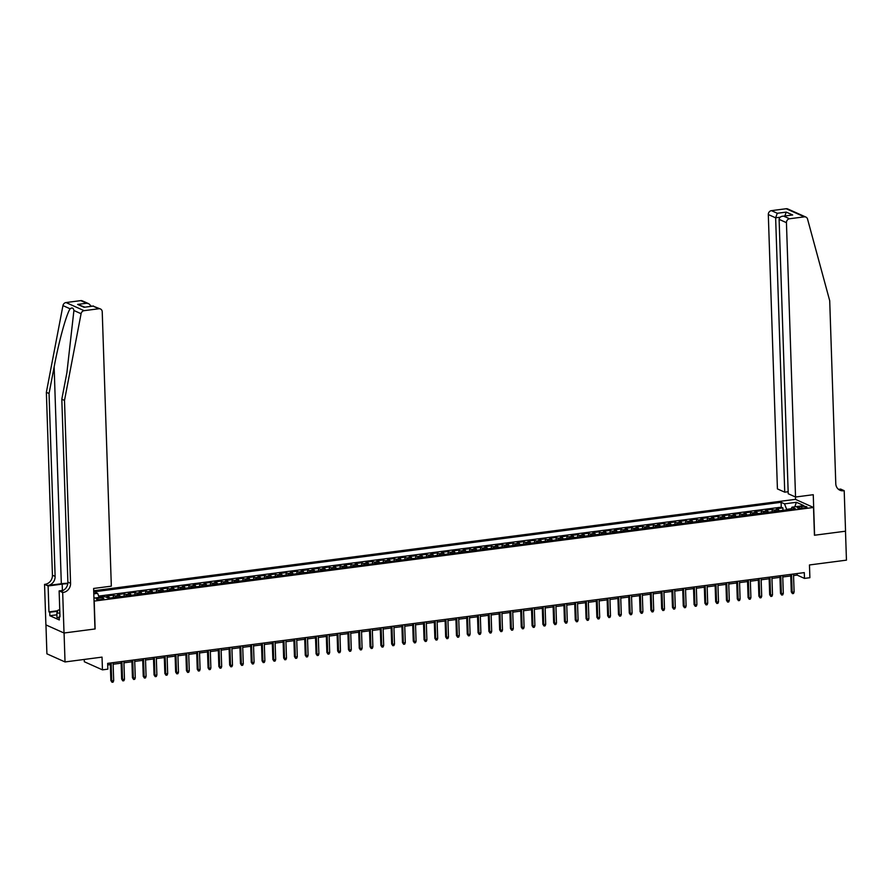 <?xml version="1.0" encoding="UTF-8"?>
<svg xmlns="http://www.w3.org/2000/svg" width="891" height="891" viewBox="0 0 891 891"><rect width="100%" height="100%" fill="white"/><g stroke="black" fill="none" stroke-linecap="round" stroke-linejoin="round"><path stroke-width="1.34" d="M101.619 599.498A3.798 0.824 -1.9 0 0 103.846 598.674A3.798 0.824 -1.9 0 0 98.489 598.095A3.798 0.824 -1.9 0 0 96.261 598.919A3.798 0.824 -1.9 0 0 101.619 599.498M84.244 659.44L84.322 661.746L102.454 669.854L107.856 669.152L107.655 663.372L804.283 572.612L804.484 578.404L809.886 577.702L809.462 564.961L846.45 560.149L845.492 531.203L814.441 535.246L813.516 507.469L94.045 601.102M45.953 624.914L46.911 653.827L65.032 661.946L64.074 633L95.125 628.957L94.212 601.18M813.516 507.469L795.385 499.35L93.7 590.755M779.324 510.821A4.745 1.882 -97.4 0 0 778.211 509.552L776.417 508.75L782.899 507.915L782.977 510.343M775.003 511.378A4.745 1.882 -97.4 0 0 773.889 510.12L772.096 509.318L772.185 511.746M772.096 509.318L765.625 510.164L767.407 510.966A4.745 1.882 -97.4 0 1 768.521 512.225M757.718 513.628A4.745 1.882 -97.4 0 0 756.604 512.37L754.822 511.568L761.304 510.721L761.382 513.149M746.914 515.043A4.745 1.882 -97.4 0 0 745.812 513.773L744.018 512.971L750.5 512.136L750.578 514.564M736.122 516.446A4.745 1.882 -97.4 0 0 735.008 515.187L733.215 514.385L739.697 513.539L739.775 515.967M725.319 517.849A4.745 1.882 -97.4 0 0 724.205 516.591L722.423 515.789L728.894 514.942L728.983 517.37M714.515 519.264A4.745 1.882 -97.4 0 0 713.401 517.994L711.619 517.192L718.101 516.357L718.179 518.785M703.712 520.667A4.745 1.882 -97.4 0 0 702.609 519.408L700.816 518.607L707.298 517.76L707.376 520.188M692.92 522.07A4.745 1.882 -97.4 0 0 691.806 520.812L690.013 520.01L696.495 519.163L696.573 521.591M682.116 523.485A4.745 1.882 -97.4 0 0 681.002 522.215L679.22 521.413L685.691 520.578L685.78 523.006M671.313 524.888A4.745 1.882 -97.4 0 0 670.199 523.63L668.417 522.828L674.899 521.981L674.977 524.409M660.509 526.291A4.745 1.882 -97.4 0 0 659.407 525.033L657.614 524.231L664.096 523.385L664.174 525.813M649.717 527.706A4.745 1.882 -97.4 0 0 648.603 526.436L646.81 525.634L653.292 524.799L653.381 527.227M638.914 529.109A4.745 1.882 -97.4 0 0 637.8 527.851L636.018 527.049L642.5 526.202L642.578 528.63M628.11 530.513A4.745 1.882 -97.4 0 0 627.008 529.254L625.215 528.452L631.697 527.606L631.775 530.034M617.318 531.927A4.745 1.882 -97.4 0 0 616.204 530.657L614.411 529.855L620.893 529.02L620.971 531.448M606.515 533.33A4.745 1.882 -97.4 0 0 605.401 532.072L603.608 531.27L610.09 530.423L610.179 532.851M595.711 534.734A4.745 1.882 -97.4 0 0 594.598 533.475L592.816 532.673L599.298 531.827L599.376 534.255M584.908 536.148A4.745 1.882 -97.4 0 0 583.805 534.878L582.012 534.077L588.494 533.241L588.572 535.669M574.116 537.551A4.745 1.882 -97.4 0 0 573.002 536.293L571.209 535.491L577.691 534.645L577.769 537.073M563.312 538.955A4.745 1.882 -97.4 0 0 562.199 537.696L560.417 536.894L566.888 536.048L566.977 538.476M552.509 540.369A4.745 1.882 -97.4 0 0 551.395 539.1L549.613 538.298L556.095 537.462L556.173 539.89M541.706 541.773A4.745 1.882 -97.4 0 0 540.603 540.514L538.81 539.712L545.292 538.866L545.37 541.294M530.913 543.176A4.745 1.882 -97.4 0 0 529.8 541.917L528.007 541.115L534.489 540.269L534.567 542.697M520.11 544.59A4.745 1.882 -97.4 0 0 518.996 543.321L517.214 542.519L523.685 541.683L523.774 544.111M509.307 545.994A4.745 1.882 -97.4 0 0 508.193 544.735L506.411 543.933L512.893 543.087L512.971 545.515M498.503 547.397A4.745 1.882 -97.4 0 0 497.401 546.138L495.608 545.337L502.09 544.49L502.168 546.918M487.711 548.811A4.745 1.882 -97.4 0 0 486.597 547.542L484.804 546.74L491.286 545.905L491.364 548.333M476.908 550.215A4.745 1.882 -97.4 0 0 475.794 548.956L474.012 548.154L480.483 547.308L480.572 549.736M466.104 551.618A4.745 1.882 -97.4 0 0 464.991 550.36L463.209 549.558L469.691 548.711L469.769 551.139M455.301 553.033A4.745 1.882 -97.4 0 0 454.198 551.763L452.405 550.961L458.887 550.126L458.965 552.554M444.509 554.436A4.745 1.882 -97.4 0 0 443.395 553.177L441.602 552.375L448.084 551.529L448.162 553.957M433.705 555.839A4.745 1.882 -97.4 0 0 432.592 554.581L430.81 553.779L437.292 552.932L437.37 555.36M422.902 557.254A4.745 1.882 -97.4 0 0 421.799 555.984L420.006 555.182L426.488 554.347L426.566 556.775M412.11 558.657A4.745 1.882 -97.4 0 0 410.996 557.398L409.203 556.597L415.685 555.75L415.763 558.178M401.306 560.06A4.745 1.882 -97.4 0 0 400.193 558.802L398.4 558L404.882 557.153L404.971 559.581M390.503 561.475A4.745 1.882 -97.4 0 0 389.389 560.205L387.607 559.403L394.089 558.568L394.167 560.996M379.7 562.878A4.745 1.882 -97.4 0 0 378.597 561.62L376.804 560.818L383.286 559.971L383.364 562.399M368.907 564.281A4.745 1.882 -97.4 0 0 367.794 563.023L366.001 562.221L372.483 561.375L372.561 563.803M358.104 565.696A4.745 1.882 -97.4 0 0 356.99 564.426L355.208 563.624L361.679 562.789L361.768 565.217M347.301 567.099A4.745 1.882 -97.4 0 0 346.187 565.841L344.405 565.039L350.887 564.192L350.965 566.62M336.497 568.503A4.745 1.882 -97.4 0 0 335.395 567.244L333.602 566.442L340.084 565.596L340.162 568.024M325.705 569.917A4.745 1.882 -97.4 0 0 324.591 568.647L322.798 567.845L329.28 567.01L329.358 569.438M314.902 571.32A4.745 1.882 -97.4 0 0 313.788 570.062L312.006 569.26L318.477 568.413L318.566 570.841M304.098 572.724A4.745 1.882 -97.4 0 0 302.985 571.465L301.203 570.663L307.685 569.817L307.763 572.245M293.295 574.138A4.745 1.882 -97.4 0 0 292.192 572.868L290.399 572.067L296.881 571.231L296.959 573.659M282.503 575.541A4.745 1.882 -97.4 0 0 281.389 574.283L279.596 573.481L286.078 572.635L286.156 575.063M271.699 576.945A4.745 1.882 -97.4 0 0 270.586 575.686L268.804 574.884L275.274 574.038L275.364 576.466M260.896 578.359A4.745 1.882 -97.4 0 0 259.782 577.09L258 576.288L264.482 575.452L264.56 577.88M250.093 579.763A4.745 1.882 -97.4 0 0 248.99 578.504L247.197 577.702L253.679 576.856L253.757 579.284M239.3 581.166A4.745 1.882 -97.4 0 0 238.187 579.907L236.393 579.105L242.875 578.259L242.953 580.687M228.497 582.58A4.745 1.882 -97.4 0 0 227.383 581.311L225.601 580.509L232.083 579.673L232.161 582.101M217.694 583.984A4.745 1.882 -97.4 0 0 216.591 582.725L214.798 581.923L221.28 581.077L221.358 583.505M206.901 585.387A4.745 1.882 -97.4 0 0 205.788 584.128L203.994 583.327L210.476 582.48L210.554 584.908M196.098 586.801A4.745 1.882 -97.4 0 0 194.984 585.532L193.191 584.73L199.673 583.895L199.762 586.323M185.295 588.205A4.745 1.882 -97.4 0 0 184.181 586.946L182.399 586.144L188.881 585.298L188.959 587.726M174.491 589.608A4.745 1.882 -97.4 0 0 173.389 588.35L171.595 587.548L178.077 586.701L178.155 589.129M163.699 591.023A4.745 1.882 -97.4 0 0 162.585 589.753L160.792 588.951L167.274 588.116L167.352 590.544M152.896 592.426A4.745 1.882 -97.4 0 0 151.782 591.167L150 590.365L156.471 589.519L156.56 591.947M142.092 593.829A4.745 1.882 -97.4 0 0 140.978 592.571L139.196 591.769L145.679 590.922L145.756 593.35M131.289 595.244A4.745 1.882 -97.4 0 0 130.186 593.974L128.393 593.172L134.875 592.337L134.953 594.765M120.497 596.647A4.745 1.882 -97.4 0 0 119.383 595.388L117.59 594.587L124.072 593.74L124.15 596.168M109.693 598.05A4.745 1.882 -97.4 0 0 108.579 596.792L106.797 595.99L113.268 595.143L113.357 597.571M801.755 506.5L799.372 506.812A3.675 0.802 -1.9 0 0 797.222 507.614A3.675 0.802 -1.9 0 0 802.412 508.171L804.796 507.87A3.675 0.802 -1.9 0 0 806.945 507.068A3.675 0.802 -1.9 0 0 801.755 506.5L801.811 508.238M93.945 598.117L105.071 596.669L108.502 598.206L795.407 508.716L791.976 507.179L790.952 509.296M93.8 593.84L97.62 593.339L94.19 591.802L781.095 502.312L784.525 503.849L796.409 502.301L803.86 505.631L791.976 507.179M782.899 507.915L781.262 507.179L98.678 596.101M103.267 596.903L99.024 597.003M113.268 595.143L115.062 595.945A4.745 1.882 82.6 0 1 116.175 597.204M124.072 593.74L125.865 594.542A4.745 1.882 82.6 0 1 126.968 595.801M134.875 592.337L136.657 593.139A4.745 1.882 82.6 0 1 137.771 594.397M145.679 590.922L147.46 591.724A4.745 1.882 82.6 0 1 148.574 592.983M156.471 589.519L158.264 590.321A4.745 1.882 82.6 0 1 159.378 591.579M167.274 588.116L169.067 588.918A4.745 1.882 82.6 0 1 170.17 590.176M178.077 586.701L179.859 587.503A4.745 1.882 82.6 0 1 180.973 588.762M188.881 585.298L190.663 586.1A4.745 1.882 82.6 0 1 191.777 587.358M199.673 583.895L201.466 584.696A4.745 1.882 82.6 0 1 202.58 585.955M210.476 582.48L212.27 583.282A4.745 1.882 82.6 0 1 213.372 584.541M221.28 581.077L223.062 581.879A4.745 1.882 82.6 0 1 224.176 583.137M232.083 579.673L233.865 580.475A4.745 1.882 82.6 0 1 234.979 581.734M242.875 578.259L244.669 579.061A4.745 1.882 82.6 0 1 245.782 580.319M253.679 576.856L255.472 577.658A4.745 1.882 82.6 0 1 256.575 578.916M264.482 575.452L266.264 576.254A4.745 1.882 82.6 0 1 267.378 577.513M275.274 574.038L277.068 574.84A4.745 1.882 82.6 0 1 278.181 576.098M286.078 572.635L287.871 573.436A4.745 1.882 82.6 0 1 288.985 574.695M296.881 571.231L298.674 572.033A4.745 1.882 82.6 0 1 299.777 573.292M307.685 569.817L309.467 570.619A4.745 1.882 82.6 0 1 310.58 571.877M318.477 568.413L320.27 569.215A4.745 1.882 82.6 0 1 321.384 570.474M329.28 567.01L331.073 567.812A4.745 1.882 82.6 0 1 332.176 569.071M340.084 565.596L341.866 566.398A4.745 1.882 82.6 0 1 342.979 567.656M350.887 564.192L352.669 564.994A4.745 1.882 82.6 0 1 353.783 566.253M361.679 562.789L363.472 563.591A4.745 1.882 82.6 0 1 364.586 564.849M372.483 561.375L374.276 562.176A4.745 1.882 82.6 0 1 375.378 563.435M383.286 559.971L385.068 560.773A4.745 1.882 82.6 0 1 386.182 562.032M394.089 558.568L395.871 559.37A4.745 1.882 82.6 0 1 396.985 560.628M404.882 557.153L406.675 557.955A4.745 1.882 82.6 0 1 407.788 559.214M415.685 555.75L417.478 556.552A4.745 1.882 82.6 0 1 418.581 557.811M426.488 554.347L428.27 555.149A4.745 1.882 82.6 0 1 429.384 556.407M437.292 552.932L439.074 553.734A4.745 1.882 82.6 0 1 440.187 554.993M448.084 551.529L449.877 552.331A4.745 1.882 82.6 0 1 450.991 553.589M458.887 550.126L460.68 550.928A4.745 1.882 82.6 0 1 461.783 552.186M469.691 548.711L471.473 549.513A4.745 1.882 82.6 0 1 472.586 550.772M480.483 547.308L482.276 548.11A4.745 1.882 82.6 0 1 483.39 549.368M491.286 545.905L493.079 546.706A4.745 1.882 82.6 0 1 494.193 547.965M502.09 544.49L503.883 545.292A4.745 1.882 82.6 0 1 504.985 546.551M512.893 543.087L514.675 543.889A4.745 1.882 82.6 0 1 515.789 545.147M523.685 541.683L525.478 542.485A4.745 1.882 82.6 0 1 526.592 543.744M534.489 540.269L536.282 541.071A4.745 1.882 82.6 0 1 537.384 542.329M545.292 538.866L547.074 539.668A4.745 1.882 82.6 0 1 548.188 540.926M556.095 537.462L557.877 538.264A4.745 1.882 82.6 0 1 558.991 539.523M566.888 536.048L568.681 536.85A4.745 1.882 82.6 0 1 569.795 538.108M577.691 534.645L579.484 535.446A4.745 1.882 82.6 0 1 580.587 536.705M588.494 533.241L590.276 534.043A4.745 1.882 82.6 0 1 591.39 535.302M599.298 531.827L601.08 532.629A4.745 1.882 82.6 0 1 602.193 533.887M610.09 530.423L611.883 531.225A4.745 1.882 82.6 0 1 612.997 532.484M620.893 529.02L622.686 529.822A4.745 1.882 82.6 0 1 623.789 531.081M631.697 527.606L633.479 528.408A4.745 1.882 82.6 0 1 634.592 529.666M642.5 526.202L644.282 527.004A4.745 1.882 82.6 0 1 645.396 528.263M653.292 524.799L655.085 525.601A4.745 1.882 82.6 0 1 656.199 526.859M664.096 523.385L665.889 524.186A4.745 1.882 82.6 0 1 666.991 525.445M674.899 521.981L676.681 522.783A4.745 1.882 82.6 0 1 677.795 524.042M685.691 520.578L687.484 521.38A4.745 1.882 82.6 0 1 688.598 522.638M696.495 519.163L698.288 519.965A4.745 1.882 82.6 0 1 699.402 521.224M707.298 517.76L709.091 518.562A4.745 1.882 82.6 0 1 710.194 519.821M718.101 516.357L719.883 517.159A4.745 1.882 82.6 0 1 720.997 518.417M728.894 514.942L730.687 515.744A4.745 1.882 82.6 0 1 731.801 517.003M739.697 513.539L741.49 514.341A4.745 1.882 82.6 0 1 742.593 515.599M750.5 512.136L752.282 512.938A4.745 1.882 82.6 0 1 753.396 514.196M761.304 510.721L763.086 511.523A4.745 1.882 82.6 0 1 764.2 512.782M791.219 508.761L786.642 509.362L784.525 503.849M102.454 669.854L102.031 657.124L65.032 661.946M793.558 575.575L797.133 575.107L804.484 578.404M107.711 664.92L110.317 664.586M113.135 664.218L121.12 663.182M123.927 662.815L131.924 661.768M134.73 661.4L142.727 660.365M145.534 659.997L153.519 658.961M156.337 658.594L164.323 657.547M167.129 657.179L175.126 656.144M177.933 655.776L185.929 654.74M188.736 654.373L196.722 653.326M199.539 652.958L207.525 651.922M210.332 651.555L218.328 650.519M221.135 650.152L229.132 649.105M231.938 648.737L239.924 647.701M242.742 647.334L250.727 646.298M253.534 645.93L261.531 644.884M264.337 644.516L272.323 643.48M275.141 643.113L283.126 642.077M285.933 641.709L293.93 640.662M296.736 640.295L304.733 639.259M307.54 638.892L315.525 637.856M318.343 637.488L326.329 636.441M329.135 636.074L337.132 635.038M339.939 634.67L347.935 633.635M350.742 633.267L358.728 632.22M361.546 631.853L369.531 630.817M372.338 630.449L380.334 629.414M383.141 629.046L391.138 627.999M393.945 627.632L401.93 626.596M404.748 626.228L412.733 625.192M415.54 624.825L423.537 623.778M426.344 623.41L434.34 622.375M437.147 622.007L445.132 620.971M447.95 620.604L455.936 619.557M458.742 619.189L466.739 618.154M469.546 617.786L477.531 616.75M480.349 616.383L488.335 615.336M491.141 614.968L499.138 613.932M501.945 613.565L509.942 612.529M512.748 612.162L520.734 611.115M523.552 610.747L531.537 609.711M534.344 609.344L542.341 608.308M545.147 607.94L553.144 606.894M555.951 606.526L563.936 605.49M566.754 605.123L574.74 604.087M577.546 603.719L585.543 602.672M588.35 602.305L596.346 601.269M599.153 600.902L607.139 599.866M609.956 599.498L617.942 598.451M620.749 598.084L628.745 597.048M631.552 596.68L639.549 595.645M642.355 595.277L650.341 594.23M653.159 593.863L661.144 592.827M663.951 592.459L671.948 591.424M674.754 591.056L682.751 590.009M685.558 589.642L693.543 588.606M696.35 588.238L704.347 587.202M707.153 586.835L715.15 585.788M717.957 585.42L725.942 584.385M728.76 584.017L736.746 582.981M739.552 582.614L747.549 581.567M750.356 581.199L758.352 580.164M761.159 579.796L769.145 578.76M771.962 578.393L779.948 577.346M782.755 576.978L790.751 575.942M797.077 573.548L797.133 575.107M781.262 507.179L781.095 502.312M97.62 593.339L99.191 597.438M794.761 506.823L796.409 502.301M790.696 574.383L791.275 591.88L792.166 592.27L791.564 574.272M794.104 592.014L793.525 593.495L792.444 593.629L792.166 592.27L794.104 592.014L793.502 574.016M792.444 593.629L791.275 591.88M59.252 617.797L57.024 617.519L56.868 612.885L58.115 610.079L59.753 609.867M59.864 613.264L56.868 612.885M795.54 497.022L786.441 222.661L779.113 219.375L788.223 493.737L795.54 497.022L813.26 494.705L814.597 535.224L845.548 531.192L844.2 490.685L840.647 489.092L838.52 489.371M788.156 491.732L784.737 492.177L777.42 488.903L768.309 214.542A3.564 3.174 -65.9 0 1 771.439 210.644L786.185 208.728A3.564 3.174 -65.9 0 1 787.755 208.951L805.876 217.07A3.564 3.174 114.1 0 1 807.547 219.075L829.71 300.735L835.78 483.635A8.309 7.406 114.1 0 0 839.946 490.239A8.309 7.406 114.1 0 0 843.61 490.752L844.2 490.685M771.439 210.644L777.297 213.272L786.263 212.103L792.678 214.976L783.712 216.145L789.571 218.763L804.306 216.847L786.185 208.728M795.552 499.417L795.474 496.989M784.737 492.177L775.638 217.816L768.309 214.542M805.876 217.07A3.564 3.174 114.1 0 0 804.306 216.847M789.571 218.763A3.564 3.174 114.1 0 0 786.441 222.661M838.665 489.482A8.309 7.406 114.1 0 0 840.926 489.56L843.61 490.752M777.297 213.272L775.638 217.816L780.104 217.237M786.263 212.103L784.603 216.658M792.678 214.976L783.712 216.145C780.884 216.223 779.347 217.304 779.113 219.375M67.85 583.237A15.459 3.364 -1.9 0 0 61.323 583.739L47.824 585.498L44.55 584.373L45.898 624.892L64.018 633.011L94.969 628.979L93.622 588.461L111.33 586.155L102.231 311.794A3.564 3.174 114.1 0 0 98.879 308.743L84.133 310.669A3.564 3.174 114.1 0 0 81.081 313.721L64.497 400.427L70.567 583.327A8.309 7.406 -65.9 0 1 63.272 592.415L62.682 592.493L64.018 633.011M64.497 400.427L61.813 399.224L66.903 372.638L73.908 310.502C73.407 307.93 72.149 307.362 70.122 308.809C66.413 314.011 58.862 341.453 54.139 366.914L49.05 393.51L55.119 576.41A8.309 7.406 -65.9 0 1 47.824 585.498M49.05 393.51L46.365 392.307L52.435 575.207A8.309 7.406 -65.9 0 1 45.14 584.296M63.272 592.415L60.588 591.212A8.309 7.406 -65.9 0 0 67.883 582.124L61.813 399.224M98.879 308.743L93.02 306.125L84.055 307.295L77.64 304.421L86.605 303.252L80.747 300.623L66.012 302.55L84.133 310.669M70.122 308.809L62.949 305.602L46.365 392.307M62.682 592.493L59.129 590.9L59.987 616.828L59.207 616.483L59.975 616.383M56.935 614.801L49.863 615.726L59.318 619.958L59.207 616.483M49.863 615.726L49.751 612.251L48.96 611.894L48.103 585.966L44.55 584.373M67.794 583.694A13.354 2.896 -1.9 0 0 62.192 584.128L48.103 585.966M59.129 590.9L63.194 590.377M62.949 305.602A3.564 3.174 -65.9 0 1 66.012 302.55M80.747 300.623A3.564 3.174 -65.9 0 1 82.317 300.846L88.877 303.786L91.305 306.248M48.96 611.894L57.826 610.747M57.614 611.226L49.751 612.251M93.02 306.125L100.449 308.965M84.055 307.295L93.444 305.969M77.64 304.421L84.712 307.105M86.605 303.252L88.877 303.786M779.903 575.786L780.483 593.283L781.362 593.673L780.761 575.675M783.3 593.428L782.721 594.898L781.641 595.032L781.362 593.673L783.3 593.428L782.71 575.419M781.641 595.032L780.483 593.283M769.1 577.201L769.679 594.687L770.559 595.088L769.958 577.09M772.508 594.832L771.929 596.302L770.849 596.447L770.559 595.088L772.508 594.832L771.907 576.833M770.849 596.447L769.679 594.687M758.297 578.604L758.876 596.101L759.756 596.491L759.165 578.493M761.705 596.235L761.126 597.716L760.045 597.85L759.756 596.491L761.705 596.235L761.103 578.237M760.045 597.85L758.876 596.101M747.493 580.008L748.072 597.505L748.963 597.894L748.362 579.896M750.901 597.649L750.322 599.12L749.242 599.253L748.963 597.894L750.901 597.649L750.311 579.64M749.242 599.253L748.072 597.505M736.701 581.422L737.28 598.908L738.16 599.309L737.559 581.311M740.098 599.053L739.519 600.523L738.45 600.668L738.16 599.309L740.098 599.053L739.508 581.055M738.45 600.668L737.28 598.908M725.898 582.825L726.477 600.322L727.357 600.712L726.755 582.714M729.306 600.456L728.727 601.937L727.646 602.071L727.357 600.712L729.306 600.456L728.704 582.458M727.646 602.071L726.477 600.322M715.094 584.229L715.673 601.726L716.553 602.116L715.963 584.117M718.502 601.87L717.923 603.341L716.843 603.474L716.553 602.116L718.502 601.87L717.901 583.861M716.843 603.474L715.673 601.726M704.291 585.643L704.87 603.129L705.761 603.53L705.16 585.532M707.699 603.274L707.12 604.744L706.04 604.889L705.761 603.53L707.699 603.274L707.109 585.276M706.04 604.889L704.87 603.129M693.499 587.046L694.078 604.543L694.958 604.933L694.356 586.935M696.896 604.677L696.328 606.158L695.247 606.292L694.958 604.933L696.896 604.677L696.305 586.679M695.247 606.292L694.078 604.543M682.695 588.45L683.274 605.947L684.154 606.337L683.564 588.338M686.103 606.092L685.524 607.562L684.444 607.707L684.154 606.337L686.103 606.092L685.502 588.082M684.444 607.707L683.274 605.947M671.892 589.864L672.471 607.35L673.351 607.751L672.761 589.753M675.3 607.495L674.721 608.965L673.641 609.11L673.351 607.751L675.3 607.495L674.699 589.497M673.641 609.11L672.471 607.35M661.089 591.268L661.668 608.765L662.559 609.154L661.957 591.156M664.497 608.898L663.918 610.38L662.837 610.513L662.559 609.154L664.497 608.898L663.906 590.9M662.837 610.513L661.668 608.765M650.296 592.671L650.875 610.168L651.755 610.558L651.154 592.56M653.693 610.313L653.125 611.783L652.045 611.928L651.755 610.558L653.693 610.313L653.103 592.303M652.045 611.928L650.875 610.168M639.493 594.085L640.072 611.571L640.952 611.972L640.362 593.974M642.901 611.716L642.322 613.186L641.242 613.331L640.952 611.972L642.901 611.716L642.3 593.718M641.242 613.331L640.072 611.571M628.69 595.489L629.269 612.986L630.149 613.376L629.558 595.377M632.098 613.119L631.519 614.601L630.438 614.734L630.149 613.376L632.098 613.119L631.496 595.121M630.438 614.734L629.269 612.986M617.886 596.892L618.477 614.389L619.356 614.779L618.755 596.781M621.294 614.534L620.715 616.004L619.635 616.149L619.356 614.779L621.294 614.534L620.704 596.524M619.635 616.149L618.477 614.389M607.094 598.307L607.673 615.792L608.553 616.193L607.952 598.195M610.502 615.937L609.923 617.407L608.843 617.552L608.553 616.193L610.502 615.937L609.901 597.939M608.843 617.552L607.673 615.792M596.291 599.71L596.87 617.207L597.75 617.597L597.159 599.598M599.699 617.34L599.12 618.822L598.039 618.955L597.75 617.597L599.699 617.34L599.097 599.342M598.039 618.955L596.87 617.207M585.487 601.113L586.066 618.61L586.957 619L586.356 601.002M588.895 618.755L588.316 620.225L587.236 620.37L586.957 619L588.895 618.755L588.294 600.746M587.236 620.37L586.066 618.61M574.684 602.528L575.274 620.013L576.154 620.414L575.553 602.416M578.092 620.158L577.513 621.628L576.432 621.773L576.154 620.414L578.092 620.158L577.502 602.16M576.432 621.773L575.274 620.013M563.892 603.931L564.471 621.428L565.351 621.818L564.749 603.82M567.3 621.562L566.721 623.043L565.64 623.177L565.351 621.818L567.3 621.562L566.698 603.563M565.64 623.177L564.471 621.428M553.088 605.334L553.667 622.831L554.547 623.221L553.957 605.223M556.496 622.976L555.917 624.446L554.837 624.591L554.547 623.221L556.496 622.976L555.895 604.967M554.837 624.591L553.667 622.831M542.285 606.749L542.864 624.235L543.755 624.636L543.154 606.637M545.693 624.379L545.114 625.85L544.033 625.994L543.755 624.636L545.693 624.379L545.103 606.381M544.033 625.994L542.864 624.235M531.493 608.152L532.072 625.649L532.952 626.039L532.35 608.041M534.89 625.783L534.31 627.264L533.241 627.398L532.952 626.039L534.89 625.783L534.299 607.785M533.241 627.398L532.072 625.649M520.689 609.555L521.268 627.052L522.148 627.442L521.547 609.444M524.097 627.197L523.518 628.667L522.438 628.812L522.148 627.442L524.097 627.197L523.496 609.188M522.438 628.812L521.268 627.052M509.886 610.97L510.465 628.456L511.345 628.857L510.755 610.858M513.294 628.601L512.715 630.071L511.634 630.215L511.345 628.857L513.294 628.601L512.693 610.602M511.634 630.215L510.465 628.456M499.083 612.373L499.662 629.87L500.553 630.26L499.951 612.262M502.491 630.004L501.911 631.485L500.831 631.619L500.553 630.26L502.491 630.004L501.9 612.006M500.831 631.619L499.662 629.87M488.29 613.776L488.869 631.274L489.749 631.663L489.148 613.665M491.687 631.418L491.119 632.888L490.039 633.033L489.749 631.663L491.687 631.418L491.097 613.409M490.039 633.033L488.869 631.274M477.487 615.191L478.066 632.677L478.946 633.078L478.356 615.08M480.895 632.822L480.316 634.292L479.235 634.437L478.946 633.078L480.895 632.822L480.294 614.823M479.235 634.437L478.066 632.677M466.684 616.594L467.263 634.091L468.143 634.481L467.552 616.483M470.092 634.225L469.512 635.706L468.432 635.84L468.143 634.481L470.092 634.225L469.49 616.227M468.432 635.84L467.263 634.091M455.88 617.998L456.459 635.495L457.35 635.884L456.749 617.886M459.288 635.639L458.709 637.11L457.629 637.254L457.35 635.884L459.288 635.639L458.698 617.63M457.629 637.254L456.459 635.495M445.088 619.412L445.667 636.898L446.547 637.299L445.945 619.301M448.485 637.043L447.917 638.513L446.837 638.658L446.547 637.299L448.485 637.043L447.895 619.045M446.837 638.658L445.667 636.898M434.285 620.815L434.864 638.312L435.744 638.702L435.153 620.704M437.693 638.446L437.113 639.927L436.033 640.061L435.744 638.702L437.693 638.446L437.091 620.448M436.033 640.061L434.864 638.312M423.481 622.219L424.06 639.716L424.94 640.106L424.35 622.107M426.889 639.861L426.31 641.331L425.23 641.475L424.94 640.106L426.889 639.861L426.288 621.851M425.23 641.475L424.06 639.716M412.678 623.633L413.268 641.119L414.148 641.52L413.547 623.522M416.086 641.264L415.507 642.734L414.426 642.879L414.148 641.52L416.086 641.264L415.496 623.266M414.426 642.879L413.268 641.119M401.886 625.037L402.465 642.534L403.345 642.923L402.743 624.925M405.294 642.667L404.714 644.148L403.634 644.282L403.345 642.923L405.294 642.667L404.692 624.669M403.634 644.282L402.465 642.534M391.082 626.44L391.661 643.937L392.541 644.327L391.951 626.328M394.49 644.082L393.911 645.552L392.831 645.697L392.541 644.327L394.49 644.082L393.889 626.072M392.831 645.697L391.661 643.937M380.279 627.854L380.858 645.34L381.749 645.741L381.148 627.743M383.687 645.485L383.108 646.955L382.027 647.1L381.749 645.741L383.687 645.485L383.085 627.487M382.027 647.1L380.858 645.34M369.475 629.258L370.066 646.755L370.946 647.144L370.344 629.146M372.884 646.888L372.304 648.37L371.224 648.503L370.946 647.144L372.884 646.888L372.293 628.89M371.224 648.503L370.066 646.755M358.683 630.661L359.262 648.158L360.142 648.548L359.541 630.55M362.091 648.303L361.512 649.773L360.432 649.918L360.142 648.548L362.091 648.303L361.49 630.293M360.432 649.918L359.262 648.158M347.88 632.075L348.459 649.561L349.339 649.962L348.749 631.964M351.288 649.706L350.709 651.176L349.628 651.321L349.339 649.962L351.288 649.706L350.686 631.708M349.628 651.321L348.459 649.561M337.076 633.479L337.656 650.976L338.547 651.366L337.945 633.367M340.485 651.109L339.905 652.591L338.825 652.724L338.547 651.366L340.485 651.109L339.894 633.111M338.825 652.724L337.656 650.976M326.284 634.882L326.863 652.379L327.743 652.769L327.142 634.771M329.681 652.524L329.102 653.994L328.022 654.139L327.743 652.769L329.681 652.524L329.091 634.526M328.022 654.139L326.863 652.379M315.481 636.297L316.06 653.782L316.94 654.183L316.338 636.185M318.889 653.927L318.31 655.397L317.229 655.542L316.94 654.183L318.889 653.927L318.287 635.929M317.229 655.542L316.06 653.782M304.677 637.7L305.257 655.197L306.136 655.587L305.546 637.588M308.086 655.331L307.506 656.812L306.426 656.945L306.136 655.587L308.086 655.331L307.484 637.332M306.426 656.945L305.257 655.197M293.874 639.103L294.453 656.6L295.344 656.99L294.743 638.992M297.282 656.745L296.703 658.215L295.623 658.36L295.344 656.99L297.282 656.745L296.692 638.747M295.623 658.36L294.453 656.6M283.082 640.518L283.661 658.003L284.541 658.404L283.939 640.406M286.479 658.148L285.911 659.618L284.83 659.763L284.541 658.404L286.479 658.148L285.888 640.15M284.83 659.763L283.661 658.003M272.278 641.921L272.858 659.418L273.737 659.808L273.147 641.81M275.687 659.552L275.107 661.033L274.027 661.167L273.737 659.808L275.687 659.552L275.085 641.553M274.027 661.167L272.858 659.418M261.475 643.324L262.054 660.821L262.934 661.211L262.344 643.213M264.883 660.966L264.304 662.436L263.224 662.581L262.934 661.211L264.883 660.966L264.282 642.968M263.224 662.581L262.054 660.821M250.672 644.739L251.251 662.225L252.142 662.626L251.54 644.627M254.08 662.369L253.501 663.84L252.42 663.984L252.142 662.626L254.08 662.369L253.489 644.371M252.42 663.984L251.251 662.225M239.879 646.142L240.459 663.639L241.338 664.029L240.737 646.031M243.276 663.773L242.708 665.254L241.628 665.388L241.338 664.029L243.276 663.773L242.686 645.775M241.628 665.388L240.459 663.639M229.076 647.545L229.655 665.042L230.535 665.432L229.945 647.434M232.484 665.187L231.905 666.657L230.825 666.802L230.535 665.432L232.484 665.187L231.883 647.189M230.825 666.802L229.655 665.042M218.273 648.96L218.852 666.446L219.732 666.847L219.141 648.848M221.681 666.591L221.102 668.061L220.021 668.205L219.732 666.847L221.681 666.591L221.079 648.592M220.021 668.205L218.852 666.446M207.469 650.363L208.06 667.86L208.94 668.25L208.338 650.252M210.877 667.994L210.298 669.475L209.218 669.609L208.94 668.25L210.877 667.994L210.287 649.996M209.218 669.609L208.06 667.86M196.677 651.767L197.256 669.264L198.136 669.653L197.535 651.655M200.085 669.408L199.506 670.878L198.426 671.023L198.136 669.653L200.085 669.408L199.484 651.41M198.426 671.023L197.256 669.264M185.874 653.181L186.453 670.667L187.333 671.068L186.742 653.07M189.282 670.812L188.703 672.282L187.622 672.427L187.333 671.068L189.282 670.812L188.68 652.813M187.622 672.427L186.453 670.667M175.07 654.584L175.65 672.081L176.529 672.471L175.939 654.473M178.478 672.215L177.899 673.696L176.819 673.83L176.529 672.471L178.478 672.215L177.877 654.217M176.819 673.83L175.65 672.081M164.267 655.988L164.857 673.485L165.737 673.874L165.136 655.876M167.675 673.629L167.096 675.1L166.016 675.244L165.737 673.874L167.675 673.629L167.085 655.631M166.016 675.244L164.857 673.485M153.475 657.402L154.054 674.888L154.934 675.289L154.332 657.291M156.883 675.033L156.304 676.503L155.223 676.648L154.934 675.289L156.883 675.033L156.281 657.035M155.223 676.648L154.054 674.888M142.671 658.805L143.251 676.302L144.13 676.692L143.54 658.694M146.079 676.436L145.5 677.917L144.42 678.051L144.13 676.692L146.079 676.436L145.478 658.438M144.42 678.051L143.251 676.302M131.868 660.209L132.447 677.706L133.338 678.096L132.737 660.097M135.276 677.851L134.697 679.321L133.617 679.465L133.338 678.096L135.276 677.851L134.675 659.852M133.617 679.465L132.447 677.706M121.076 661.623L121.655 679.109L122.535 679.51L121.933 661.512M124.473 679.254L123.894 680.724L122.813 680.869L122.535 679.51L124.473 679.254L123.882 661.256M122.813 680.869L121.655 679.109M110.272 663.027L110.852 680.524L111.731 680.913L111.13 662.915M113.68 680.657L113.101 682.138L112.021 682.272L111.731 680.913L113.68 680.657L113.079 662.659M112.021 682.272L110.852 680.524M773.889 510.12L778.211 509.552M106.062 597.115L108.579 596.792M115.062 595.945L119.383 595.388M125.865 594.542L130.186 593.974M136.657 593.139L140.978 592.571M147.46 591.724L151.782 591.167M158.264 590.321L162.585 589.753M169.067 588.918L173.389 588.35M179.859 587.503L184.181 586.946M190.663 586.1L194.984 585.532M201.466 584.696L205.788 584.128M212.27 583.282L216.591 582.725M223.062 581.879L227.383 581.311M233.865 580.475L238.187 579.907M244.669 579.061L248.99 578.504M255.472 577.658L259.782 577.09M266.264 576.254L270.586 575.686M277.068 574.84L281.389 574.283M287.871 573.436L292.192 572.868M298.674 572.033L302.985 571.465M309.467 570.619L313.788 570.062M320.27 569.215L324.591 568.647M331.073 567.812L335.395 567.244M341.866 566.398L346.187 565.841M352.669 564.994L356.99 564.426M363.472 563.591L367.794 563.023M374.276 562.176L378.597 561.62M385.068 560.773L389.389 560.205M395.871 559.37L400.193 558.802M406.675 557.955L410.996 557.398M417.478 556.552L421.799 555.984M428.27 555.149L432.592 554.581M439.074 553.734L443.395 553.177M449.877 552.331L454.198 551.763M460.68 550.928L464.991 550.36M471.473 549.513L475.794 548.956M482.276 548.11L486.597 547.542M493.079 546.706L497.401 546.138M503.883 545.292L508.193 544.735M514.675 543.889L518.996 543.321M525.478 542.485L529.8 541.917M536.282 541.071L540.603 540.514M547.074 539.668L551.395 539.1M557.877 538.264L562.199 537.696M568.681 536.85L573.002 536.293M579.484 535.446L583.805 534.878M590.276 534.043L594.598 533.475M601.08 532.629L605.401 532.072M611.883 531.225L616.204 530.657M622.686 529.822L627.008 529.254M633.479 528.408L637.8 527.851M644.282 527.004L648.603 526.436M655.085 525.601L659.407 525.033M665.889 524.186L670.199 523.63M676.681 522.783L681.002 522.215M687.484 521.38L691.806 520.812M698.288 519.965L702.609 519.408M709.091 518.562L713.401 517.994M719.883 517.159L724.205 516.591M730.687 515.744L735.008 515.187M741.49 514.341L745.812 513.773M752.282 512.938L756.604 512.37M763.086 511.523L767.407 510.966M799.427 508.271L799.372 506.812M54.139 366.914L61.323 583.739M55.119 576.41L52.435 575.207M67.883 582.124L70.567 583.327M81.081 313.721L73.908 310.502M62.403 590.477L62.192 584.128"/></g></svg>
